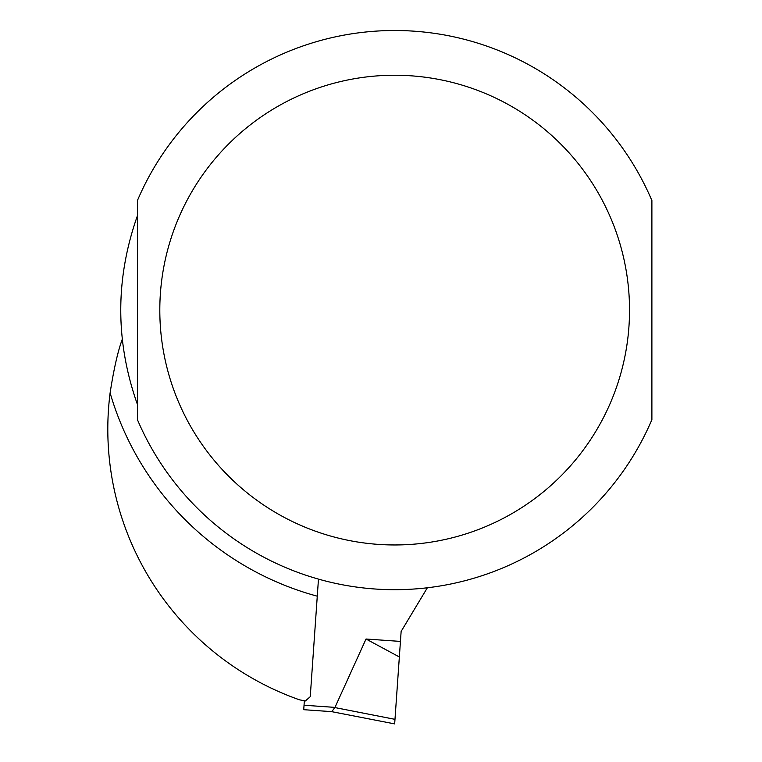 <?xml version="1.0" encoding="UTF-8"?>
<svg xmlns="http://www.w3.org/2000/svg" width="762" height="762" viewBox="0 0 762 762"><rect width="100%" height="100%" fill="white"/><g stroke="black" fill="none" stroke-linecap="round" stroke-linejoin="round"><path stroke-width="1.14" d="M304.352 700.764L303.733 709.689L331.737 711.651L303.733 709.689M331.613 711.641L394.668 723.9L331.613 711.641M331.737 711.651L334.87 707.565L394.983 719.338L401.136 631.412L427.358 587.778M394.964 719.633L394.668 723.9M399.345 656.958L366.027 639.013L334.966 707.393L304.038 705.231M400.431 641.413L366.027 639.013M318.468 579.11L310.248 696.697L305.343 700.964L299.495 699.821A286.864 286.864 0 0 1 110.109 392.925C113.776 369.246 117.824 351.396 122.234 339.376M137.436 404.498C115.205 341.567 115.205 278.635 137.436 215.694L137.436 404.498M651.891 419.681L651.891 200.52A279.597 279.597 0 0 0 137.436 200.52L137.436 419.681A279.597 279.597 0 0 0 651.891 419.681A279.597 279.597 0 0 1 137.436 419.681M110.109 392.925A296.37 296.37 0 0 0 317.268 596.189M651.891 200.52A279.597 279.597 0 0 0 137.436 200.52M629.526 310.096A234.858 234.858 0 0 0 277.235 106.709A234.858 234.858 0 0 0 277.235 513.493A234.858 234.858 0 0 0 629.526 310.096"/></g></svg>
